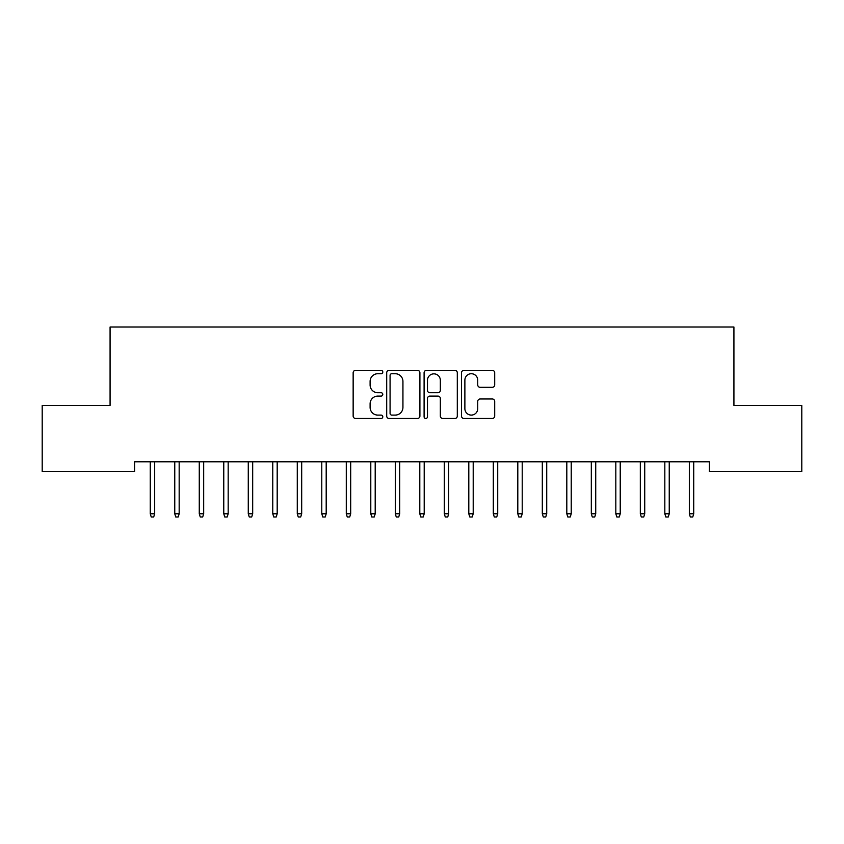 <?xml version="1.0" encoding="UTF-8"?>
<svg xmlns="http://www.w3.org/2000/svg" width="844" height="844" viewBox="0 0 844 844"><rect width="100%" height="100%" fill="white"/><g stroke="black" fill="none" stroke-linecap="round" stroke-linejoin="round"><path stroke-width="1.27" d="M382.796 372.046A1.688 1.688 0 0 0 381.108 370.358L355.556 370.358A2.405 2.405 0 0 0 353.151 372.763L353.151 416.06A2.405 2.405 0 0 0 355.556 418.466L381.108 418.466A1.688 1.688 0 0 0 382.796 416.778A1.688 1.688 0 0 0 381.108 415.09L377.806 415.09A7.701 7.701 0 0 1 370.105 407.399L370.105 403.791A7.701 7.701 0 0 1 377.806 396.089L381.108 396.089A1.688 1.688 0 0 0 382.796 394.412A1.688 1.688 0 0 0 381.108 392.724L377.806 392.724A7.701 7.701 0 0 1 370.105 385.033L370.105 381.425A7.701 7.701 0 0 1 377.806 373.723L381.108 373.723A1.688 1.688 0 0 0 382.796 372.046M492.295 387.312A2.405 2.405 0 0 0 494.7 384.906L494.7 372.763A2.405 2.405 0 0 0 492.295 370.358L463.905 370.358A2.405 2.405 0 0 0 461.51 372.763L461.51 416.06A2.405 2.405 0 0 0 463.905 418.466L492.295 418.466A2.405 2.405 0 0 0 494.7 416.06L494.7 401.385A2.405 2.405 0 0 0 492.295 398.98L480.141 398.98A2.405 2.405 0 0 0 477.736 401.385L477.736 408.665A6.435 6.435 0 0 1 471.311 415.09A6.435 6.435 0 0 1 464.875 408.665L464.875 380.159A6.435 6.435 0 0 1 471.311 373.723A6.435 6.435 0 0 1 477.736 380.159L477.736 384.906A2.405 2.405 0 0 0 480.141 387.312L492.295 387.312M709.424 461.795L134.576 461.795L134.576 471.596L42.2 471.596L42.2 405.436L110.079 405.436L110.079 327.029L733.921 327.029L733.921 405.436L801.8 405.436L801.8 471.596L709.424 471.596L709.424 461.795M419.901 372.763A2.405 2.405 0 0 0 417.495 370.358L389.105 370.358A2.405 2.405 0 0 0 386.7 372.763L386.7 416.06A2.405 2.405 0 0 0 389.105 418.466L417.495 418.466A2.405 2.405 0 0 0 419.901 416.06L419.901 372.763M426.505 370.358L454.895 370.358A2.405 2.405 0 0 1 457.3 372.763L457.3 416.06A2.405 2.405 0 0 1 454.895 418.466L442.741 418.466A2.405 2.405 0 0 1 440.336 416.06L440.336 398.495A2.405 2.405 0 0 0 437.93 396.089L429.881 396.089A2.405 2.405 0 0 0 427.475 398.495L427.475 416.778A1.688 1.688 0 0 1 425.787 418.466A1.688 1.688 0 0 1 424.099 416.778L424.099 372.763A2.405 2.405 0 0 1 426.505 370.358M391.753 373.723A1.688 1.688 0 0 0 390.076 375.411L390.076 413.412A1.688 1.688 0 0 0 391.753 415.09L395.245 415.09A7.701 7.701 0 0 0 402.936 407.399L402.936 381.425A7.701 7.701 0 0 0 395.245 373.723L391.753 373.723M440.336 380.275A6.435 6.435 0 0 0 433.9 373.85A6.435 6.435 0 0 0 427.475 380.275L427.475 390.318A2.405 2.405 0 0 0 429.881 392.724L437.93 392.724A2.405 2.405 0 0 0 440.336 390.318L440.336 380.275M154.674 513.785L153.692 516.971L151.234 516.971L150.264 513.785L154.674 513.785L154.674 461.795M150.264 513.785L150.264 461.795M179.171 513.785L178.19 516.971L175.742 516.971L174.761 513.785L179.171 513.785L179.171 461.795M174.761 513.785L174.761 461.795M203.678 513.785L202.697 516.971L200.25 516.971L199.268 513.785L203.678 513.785L203.678 461.795M199.268 513.785L199.268 461.795M228.175 513.785L227.194 516.971L224.747 516.971L223.765 513.785L228.175 513.785L228.175 461.795M223.765 513.785L223.765 461.795M252.683 513.785L251.702 516.971L249.254 516.971L248.273 513.785L252.683 513.785L252.683 461.795M248.273 513.785L248.273 461.795M277.191 513.785L276.21 516.971L273.751 516.971L272.77 513.785L277.191 513.785L277.191 461.795M272.77 513.785L272.77 461.795M301.688 513.785L300.707 516.971L298.259 516.971L297.278 513.785L301.688 513.785L301.688 461.795M297.278 513.785L297.278 461.795M326.195 513.785L325.214 516.971L322.767 516.971L321.786 513.785L326.195 513.785L326.195 461.795M321.786 513.785L321.786 461.795M350.693 513.785L349.711 516.971L347.264 516.971L346.283 513.785L350.693 513.785L350.693 461.795M346.283 513.785L346.283 461.795M375.2 513.785L374.219 516.971L371.771 516.971L370.79 513.785L375.2 513.785L375.2 461.795M370.79 513.785L370.79 461.795M399.697 513.785L398.727 516.971L396.269 516.971L395.287 513.785L399.697 513.785L399.697 461.795M395.287 513.785L395.287 461.795M424.205 513.785L423.224 516.971L420.776 516.971L419.795 513.785L424.205 513.785L424.205 461.795M419.795 513.785L419.795 461.795M448.713 513.785L447.731 516.971L445.273 516.971L444.303 513.785L448.713 513.785L448.713 461.795M444.303 513.785L444.303 461.795M473.21 513.785L472.229 516.971L469.781 516.971L468.8 513.785L473.21 513.785L473.21 461.795M468.8 513.785L468.8 461.795M497.717 513.785L496.736 516.971L494.289 516.971L493.307 513.785L497.717 513.785L497.717 461.795M493.307 513.785L493.307 461.795M522.214 513.785L521.233 516.971L518.786 516.971L517.805 513.785L522.214 513.785L522.214 461.795M517.805 513.785L517.805 461.795M546.722 513.785L545.741 516.971L543.293 516.971L542.312 513.785L546.722 513.785L546.722 461.795M542.312 513.785L542.312 461.795M571.23 513.785L570.249 516.971L567.79 516.971L566.809 513.785L571.23 513.785L571.23 461.795M566.809 513.785L566.809 461.795M595.727 513.785L594.746 516.971L592.298 516.971L591.317 513.785L595.727 513.785L595.727 461.795M591.317 513.785L591.317 461.795M620.234 513.785L619.253 516.971L616.806 516.971L615.825 513.785L620.234 513.785L620.234 461.795M615.825 513.785L615.825 461.795M644.732 513.785L643.75 516.971L641.303 516.971L640.322 513.785L644.732 513.785L644.732 461.795M640.322 513.785L640.322 461.795M669.239 513.785L668.258 516.971L665.81 516.971L664.829 513.785L669.239 513.785L669.239 461.795M664.829 513.785L664.829 461.795M693.736 513.785L692.766 516.971L690.308 516.971L689.326 513.785L693.736 513.785L693.736 461.795M689.326 513.785L689.326 461.795"/></g></svg>
